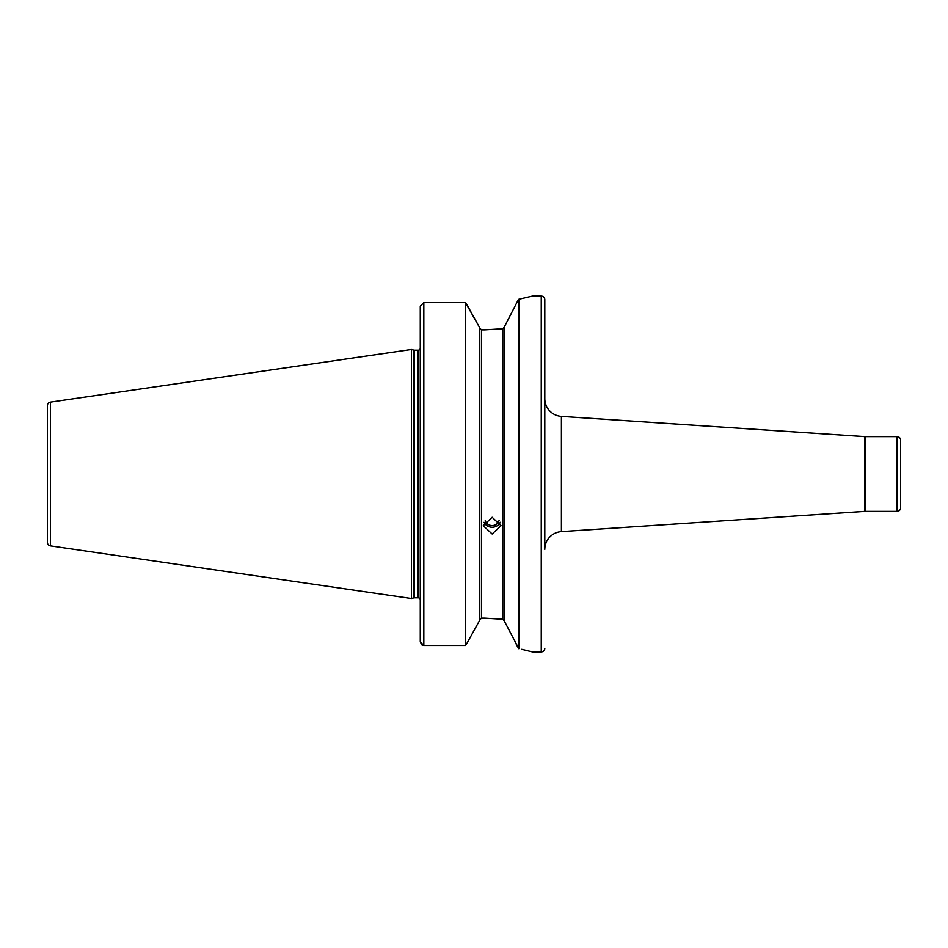 <?xml version="1.0" encoding="UTF-8"?>
<svg xmlns="http://www.w3.org/2000/svg" width="948" height="948" viewBox="0 0 948 948"><rect width="100%" height="100%" fill="white"/><g stroke="black" fill="none" stroke-linecap="round" stroke-linejoin="round"><path stroke-width="1.42" d="M499.075 520.44A7.122 6.683 0 0 1 485.222 520.44M500.271 522.301A8.899 8.354 0 0 1 484.025 522.301M492.142 517.264L483.255 525.713L492.142 533.985L501.042 525.713L492.142 517.264M517.667 301.014L504.597 326.408L504.597 621.592L518.829 648.716L518.829 299.284L517.667 301.014M504.063 328.067L504.597 326.669L502.819 328.743L484.855 329.868L502.819 328.743L502.819 619.257L484.855 618.132L502.819 619.257L504.597 621.331M544.804 648.337A3.555 3.555 0 0 1 541.249 651.904L541.249 296.096A3.555 3.555 0 0 1 544.804 299.663L544.804 549.354A17.787 17.787 0 0 1 561.406 531.603L864.789 511.375A7.122 7.122 0 0 1 865.251 511.363L897.045 511.363L897.045 436.637L865.251 436.637L865.251 511.363M864.789 511.375L864.789 436.625A7.122 7.122 0 0 0 865.251 436.637M897.045 436.637A3.555 3.555 0 0 1 900.6 440.204L900.6 507.796A3.555 3.555 0 0 1 897.045 511.363M544.804 299.663L544.804 398.646A17.787 17.787 0 0 0 561.406 416.397L561.406 531.603M864.789 436.625L561.406 416.397M50.445 545.882L50.445 402.118A3.555 3.555 0 0 0 47.4 405.637L47.4 542.363A3.555 3.555 0 0 0 50.445 545.882L411.385 598.52L413.766 597.88A2.133 2.133 0 0 1 414.312 597.809L418.139 597.809A2.133 2.133 0 0 1 420.047 598.982L420.272 598.176M420.272 348.876L420.272 349.824L420.047 349.018A2.133 2.133 0 0 1 418.139 350.191L414.312 350.191A2.133 2.133 0 0 1 413.766 350.12L411.385 349.48L411.385 598.52M50.445 402.118L411.385 349.48M541.249 296.096L532.349 296.096L518.829 299.284M521.72 649.309L532.349 651.904L541.249 651.904M484.855 329.868L481.477 329.868L479.688 327.996L481.477 329.868L481.477 618.132L479.688 620.004L481.477 618.132L484.855 618.132M421.919 644.924L420.272 641.903L420.272 306.18L423.827 302.578L465.456 302.578L479.688 327.735L466.404 303.763M420.272 641.903L423.827 645.481L422.038 644.995M465.456 645.481L466.534 644.012L465.456 645.481L423.827 645.481L465.456 645.481L465.456 302.578M479.688 620.265L466.534 644.012L479.688 620.265L479.688 327.735M516.257 644.237L517.667 646.986M528.913 650.992L526.863 650.482M544.804 549.354L544.804 398.646M418.139 597.809L418.139 350.191M414.312 597.809L414.312 350.191M413.766 597.88L413.766 350.12M423.827 645.481L423.827 302.578"/></g></svg>
